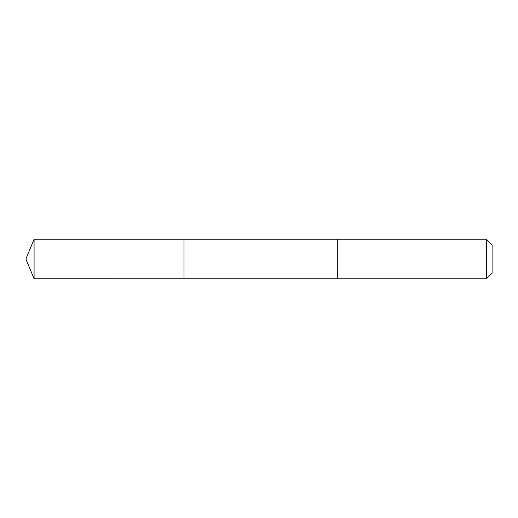 <?xml version="1.0" encoding="UTF-8"?>
<svg xmlns="http://www.w3.org/2000/svg" width="518" height="518" viewBox="0 0 518 518"><rect width="100%" height="100%" fill="white"/><g stroke="black" fill="none" stroke-linecap="round" stroke-linejoin="round"><path stroke-width="0.78" d="M183.974 265.876L183.974 239.245L34.084 239.238L34.084 278.762L183.974 278.755L183.974 239.245L337.73 239.245L337.73 278.755L183.974 278.755L183.974 265.876M337.73 239.238L337.73 278.762L486.396 278.762L486.396 239.238L337.73 239.238M486.396 239.238L492.1 244.943L492.1 273.057L486.396 278.762M183.974 278.755L34.084 278.762L25.9 259L34.084 278.762M25.9 259L34.084 239.238"/></g></svg>
